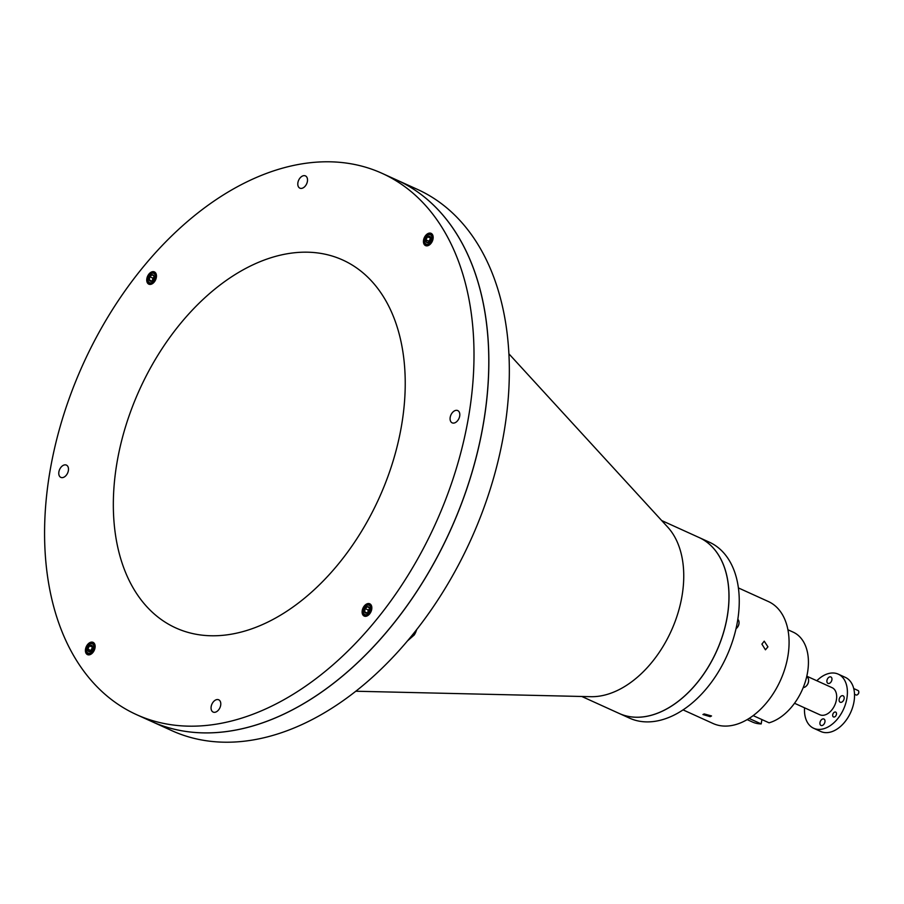 <?xml version="1.0" encoding="UTF-8"?>
<svg xmlns="http://www.w3.org/2000/svg" width="904" height="904" viewBox="0 0 904 904"><rect width="100%" height="100%" fill="white"/><g stroke="black" fill="none" stroke-linecap="round" stroke-linejoin="round"><path stroke-width="1.36" d="M365.566 606.234A5.706 3.718 114.4 0 1 365.691 606.109A5.706 3.718 114.4 0 1 369.725 604.912A5.706 3.718 114.4 0 1 371.397 609.545A5.706 3.718 114.4 0 1 365.013 615.296A5.706 3.718 114.4 0 1 363.261 611.466A5.706 3.718 114.4 0 1 363.272 611.307M370.595 609.42A5.13 3.345 114.4 0 1 366.448 614.72A5.13 3.345 114.4 0 1 363.272 611.149A5.13 3.345 114.4 0 1 363.351 610.426A5.13 3.345 114.4 0 1 365.465 606.335A5.13 3.345 114.4 0 1 369.318 605.364A5.13 3.345 114.4 0 1 370.595 609.42M369.442 609.239L369.34 608.019L367.51 606.686L365.148 608.595L364.606 611.838A3.435 2.237 114.4 0 1 364.561 610.268A3.435 2.237 114.4 0 1 365.148 608.595A3.435 2.237 114.4 0 1 367.51 606.686A3.435 2.237 114.4 0 1 369.34 608.019A3.435 2.237 114.4 0 1 369.453 609.104A3.435 2.237 114.4 0 1 368.798 611.251A3.435 2.237 114.4 0 1 367.984 612.324A3.435 2.237 114.4 0 1 366.436 613.172A3.435 2.237 114.4 0 1 364.606 611.838L366.436 613.172L367.736 612.505M412.812 634.393L414.201 635.015L407.286 641.083M416.789 629.399L415.546 632.608L414.586 632.178M414.201 635.015A14.826 9.65 -65.6 0 0 415.546 632.608M370.595 608.087L367.51 606.686M369.442 609.014L368.233 609.997L365.148 608.595M367.001 612.923L364.606 611.838M368.233 609.997L367.826 612.449M88.863 644.789A5.706 3.718 114.4 0 1 88.987 644.676A5.706 3.718 114.4 0 1 91.564 643.275A5.706 3.718 114.4 0 1 93.022 643.467A5.706 3.718 114.4 0 1 94.445 649.162A5.706 3.718 114.4 0 1 89.778 654.055A5.706 3.718 114.4 0 1 88.309 653.863A5.706 3.718 114.4 0 1 86.558 650.021A5.706 3.718 114.4 0 1 86.569 649.863M89.473 653.332A5.13 3.345 114.4 0 1 86.569 649.716A5.13 3.345 114.4 0 1 88.761 644.891A5.13 3.345 114.4 0 1 91.078 643.637A5.13 3.345 114.4 0 1 93.892 647.976A5.13 3.345 114.4 0 1 89.473 653.332M92.694 648.145L91.948 645.512L89.53 645.851A3.435 2.237 114.4 0 1 90.807 645.241A3.435 2.237 114.4 0 1 91.948 645.512A3.435 2.237 114.4 0 1 92.75 647.671A3.435 2.237 114.4 0 1 92.694 648.145A3.435 2.237 114.4 0 1 91.281 650.891A3.435 2.237 114.4 0 1 91.021 651.129A3.435 2.237 114.4 0 1 88.592 651.456A3.435 2.237 114.4 0 1 87.846 648.823A3.435 2.237 114.4 0 1 89.53 645.851L87.846 648.823L88.592 651.456L91.021 651.129M87.846 648.823L91.157 651.004M92.694 647.23L89.53 645.851M92.603 647.253L90.931 650.225M150.2 274.33A5.706 3.718 114.4 0 1 150.313 274.217A5.706 3.718 114.4 0 1 154.358 273.019A5.706 3.718 114.4 0 1 156.019 277.652A5.706 3.718 114.4 0 1 149.635 283.404A5.706 3.718 114.4 0 1 147.883 279.573A5.706 3.718 114.4 0 1 147.894 279.404M147.973 278.534A5.13 3.345 114.4 0 1 150.087 274.443A5.13 3.345 114.4 0 1 153.951 273.471A5.13 3.345 114.4 0 1 155.228 277.528A5.13 3.345 114.4 0 1 151.07 282.828A5.13 3.345 114.4 0 1 147.894 279.257A5.13 3.345 114.4 0 1 147.973 278.534M154.019 277.878L153.962 276.115A3.435 2.237 114.4 0 1 154.075 277.212A3.435 2.237 114.4 0 1 154.019 277.697A3.435 2.237 114.4 0 1 153.431 279.359A3.435 2.237 114.4 0 1 152.618 280.432A3.435 2.237 114.4 0 1 151.07 281.268A3.435 2.237 114.4 0 1 149.239 279.946A3.435 2.237 114.4 0 1 149.77 276.703A3.435 2.237 114.4 0 1 152.132 274.793A3.435 2.237 114.4 0 1 153.962 276.115L152.132 274.793L149.77 276.703L149.239 279.946L151.07 281.268L152.369 280.613M154.064 277.121L152.855 278.104L149.77 276.703M151.635 281.031L149.239 279.946M152.855 278.104L152.448 280.545M426.903 235.774A5.706 3.718 114.4 0 1 427.016 235.661A5.706 3.718 114.4 0 1 429.592 234.26A5.706 3.718 114.4 0 1 431.061 234.452A5.706 3.718 114.4 0 1 432.474 240.148A5.706 3.718 114.4 0 1 427.807 245.04A5.706 3.718 114.4 0 1 426.338 244.848A5.706 3.718 114.4 0 1 424.586 241.006A5.706 3.718 114.4 0 1 424.597 240.848M429.106 234.622A5.13 3.345 114.4 0 1 431.931 238.961A5.13 3.345 114.4 0 1 427.502 244.317A5.13 3.345 114.4 0 1 424.597 240.701A5.13 3.345 114.4 0 1 426.79 235.876A5.13 3.345 114.4 0 1 429.106 234.622M429.05 242.114A3.435 2.237 114.4 0 1 427.773 242.713A3.435 2.237 114.4 0 1 426.631 242.441A3.435 2.237 114.4 0 1 425.886 239.809A3.435 2.237 114.4 0 1 427.558 236.837A3.435 2.237 114.4 0 1 429.976 236.498A3.435 2.237 114.4 0 1 430.779 238.656A3.435 2.237 114.4 0 1 430.722 239.131A3.435 2.237 114.4 0 1 429.321 241.876A3.435 2.237 114.4 0 1 429.05 242.114L426.631 242.441L425.886 239.809L427.558 236.837L429.976 236.498L430.722 239.131M430.733 238.215L427.558 236.837M430.643 238.238L428.971 241.21L425.886 239.809M428.971 241.21L429.185 241.989M736.025 628.721A5.706 3.718 -65.6 0 0 736.602 628.223A5.706 3.718 -65.6 0 0 739.031 622.867A5.706 3.718 -65.6 0 0 737.822 619.376M736.715 628.111A5.13 3.345 -65.6 0 0 736.828 627.997A5.13 3.345 -65.6 0 0 739.02 623.184A5.13 3.345 -65.6 0 0 739.02 623.037M62.579 477.606A6.735 4.384 -65.6 0 0 68.082 471.831A6.735 4.384 -65.6 0 0 66.41 465.108A6.735 4.384 -65.6 0 0 64.681 464.882A6.735 4.384 -65.6 0 0 59.178 470.656A6.735 4.384 -65.6 0 0 60.839 477.38A6.735 4.384 -65.6 0 0 62.579 477.606M147.499 282.997A6.735 4.384 -65.6 0 0 148.821 284.161A6.735 4.384 -65.6 0 0 154.968 281.008A6.735 4.384 -65.6 0 0 155.703 273.064A6.735 4.384 -65.6 0 0 154.381 271.901A6.735 4.384 -65.6 0 0 148.233 275.053A6.735 4.384 -65.6 0 0 147.499 282.997M297.902 182.687A6.735 4.384 -65.6 0 0 299.868 188.156A6.735 4.384 -65.6 0 0 307.405 181.365A6.735 4.384 -65.6 0 0 305.439 175.896A6.735 4.384 -65.6 0 0 297.902 182.687M425.694 235.435A6.735 4.384 -65.6 0 0 425.524 245.605A6.735 4.384 -65.6 0 0 430.914 243.504A6.735 4.384 -65.6 0 0 431.084 233.334A6.735 4.384 -65.6 0 0 425.694 235.435M456 410.348A6.735 4.384 -65.6 0 0 450.486 416.122A6.735 4.384 -65.6 0 0 452.158 422.846A6.735 4.384 -65.6 0 0 453.898 423.072A6.735 4.384 -65.6 0 0 459.401 417.298A6.735 4.384 -65.6 0 0 457.729 410.574A6.735 4.384 -65.6 0 0 456 410.348M371.081 604.957A6.735 4.384 -65.6 0 0 369.759 603.793A6.735 4.384 -65.6 0 0 363.611 606.946A6.735 4.384 -65.6 0 0 362.866 614.889A6.735 4.384 -65.6 0 0 364.188 616.065A6.735 4.384 -65.6 0 0 370.346 612.901A6.735 4.384 -65.6 0 0 371.081 604.957M92.886 652.519A6.735 4.384 -65.6 0 0 93.055 642.348A6.735 4.384 -65.6 0 0 87.654 644.462A6.735 4.384 -65.6 0 0 87.485 654.62A6.735 4.384 -65.6 0 0 92.886 652.519M220.678 705.267A6.735 4.384 -65.6 0 0 218.712 699.798A6.735 4.384 -65.6 0 0 211.174 706.589A6.735 4.384 -65.6 0 0 213.141 712.069A6.735 4.384 -65.6 0 0 220.678 705.267M767.937 646.846L765.439 649.806L761.902 644.111L764.23 641.173L767.937 646.846M710.228 716.669L702.928 714.533L704.205 713.934L711.527 715.957L710.228 716.669M749.088 718.42L761.191 723.912A49.336 32.103 114.4 0 1 752.399 722.002L747.145 719.607M787.926 629.76L793.181 632.156A49.336 32.103 114.4 0 1 807.588 672.226A49.336 32.103 114.4 0 1 769.067 722.816L753.168 715.606M619.285 713.493L629.534 718.138A96.604 62.873 114.4 0 0 737.607 620.675A96.604 62.873 114.4 0 0 709.403 542.208L699.154 537.552A96.604 62.873 114.4 0 1 699.154 537.552A96.604 62.873 114.4 0 1 727.37 616.031A96.604 62.873 114.4 0 1 619.285 713.493A96.604 62.873 114.4 0 1 619.263 713.482A96.604 62.873 114.4 0 0 727.313 615.997A96.604 62.873 114.4 0 0 699.097 537.53L661.683 520.546M508.907 353.826L667.74 527.156A96.604 62.873 114.4 0 1 682.102 595.476A96.604 62.873 114.4 0 1 590.787 696.69L355.747 691.232M396.958 180.088A297.19 193.411 114.4 0 1 396.98 180.099A297.19 193.411 114.4 0 1 483.776 421.501A297.19 193.411 114.4 0 1 151.296 721.335A297.19 193.411 114.4 0 1 151.262 721.324A297.19 193.411 114.4 0 0 483.719 421.479A297.19 193.411 114.4 0 0 396.924 180.077L382.132 173.365A297.19 193.411 114.4 0 1 468.927 414.766A297.19 193.411 114.4 0 1 136.447 714.601A297.19 193.411 114.4 0 1 49.652 473.187A297.19 193.411 114.4 0 1 382.132 173.365M396.98 180.099L417.467 189.399A297.19 193.411 114.4 0 1 504.262 430.812A297.19 193.411 114.4 0 1 171.783 730.635L151.296 721.335M116.785 463.831A202.021 131.464 114.4 0 1 290.873 253.199A202.021 131.464 114.4 0 1 401.783 424.123A202.021 131.464 114.4 0 1 227.706 634.755A202.021 131.464 114.4 0 1 116.785 463.831M738.41 587.928L768.377 601.533A66.964 43.584 114.4 0 1 787.938 655.92A66.964 43.584 114.4 0 1 713.019 723.482L683.051 709.877M761.902 719.561L761.191 723.912M803.227 687.56A5.706 3.718 -65.6 0 0 806.176 686.136A5.706 3.718 -65.6 0 0 808.605 680.78A5.706 3.718 -65.6 0 0 806.854 676.949A5.706 3.718 -65.6 0 0 806.843 676.949L806.662 676.859M804.549 707.809A29.719 19.346 -65.6 0 0 813.656 728.262A29.719 19.346 -65.6 0 0 846.901 698.284A29.719 19.346 -65.6 0 0 838.223 674.135A29.719 19.346 -65.6 0 0 816.832 680.746M838.223 674.135L845.353 677.379A29.719 19.346 114.4 0 1 854.031 701.515A29.719 19.346 114.4 0 1 820.775 731.494L813.656 728.262M824.945 721.889A3.526 2.294 -65.6 0 0 823.917 719.019A3.526 2.294 -65.6 0 0 819.973 722.578A3.526 2.294 -65.6 0 0 821.001 725.449A3.526 2.294 -65.6 0 0 824.945 721.889M836.46 714.262A2.655 1.729 -65.6 0 0 835.68 712.103A2.655 1.729 -65.6 0 0 832.708 714.781A2.655 1.729 -65.6 0 0 833.488 716.94A2.655 1.729 -65.6 0 0 836.46 714.262M831.906 679.819A3.526 2.294 -65.6 0 0 830.878 676.96A3.526 2.294 -65.6 0 0 826.934 680.52A3.526 2.294 -65.6 0 0 827.962 683.379A3.526 2.294 -65.6 0 0 831.906 679.819M844.133 698.668A3.526 2.294 -65.6 0 0 843.104 695.797A3.526 2.294 -65.6 0 0 839.161 699.357A3.526 2.294 -65.6 0 0 840.189 702.227A3.526 2.294 -65.6 0 0 844.133 698.668M854.517 694.272L856.031 694.961A2.441 1.582 -65.6 0 0 857.76 694.453A2.441 1.582 -65.6 0 0 858.766 692.498A2.441 1.582 -65.6 0 0 858.8 692.159A2.441 1.582 -65.6 0 0 858.054 690.52L853.726 688.554M858.777 692.407A1.65 1.073 114.4 0 1 858.777 692.6A1.65 1.073 114.4 0 1 858.755 692.826A1.65 1.073 114.4 0 1 858.077 694.136A1.65 1.073 114.4 0 1 857.93 694.272M794.526 703.267L819.792 714.736A14.859 9.673 -65.6 0 0 836.426 699.741A14.859 9.673 -65.6 0 0 832.087 687.673L806.809 676.203M806.289 686.023A5.13 3.345 -65.6 0 0 806.402 685.921A5.13 3.345 -65.6 0 0 808.583 681.096A5.13 3.345 -65.6 0 0 808.594 680.949M365.013 615.296L366.741 616.087M369.725 604.912L371.454 605.691M88.309 653.863L90.038 654.643M93.022 643.467L94.75 644.258M154.358 273.019L156.076 273.799M149.635 283.404L151.363 284.195M431.061 234.452L432.79 235.243M426.338 244.848L428.067 245.628M581.826 696.487L619.229 713.471M136.447 714.601L151.239 721.313"/></g></svg>
